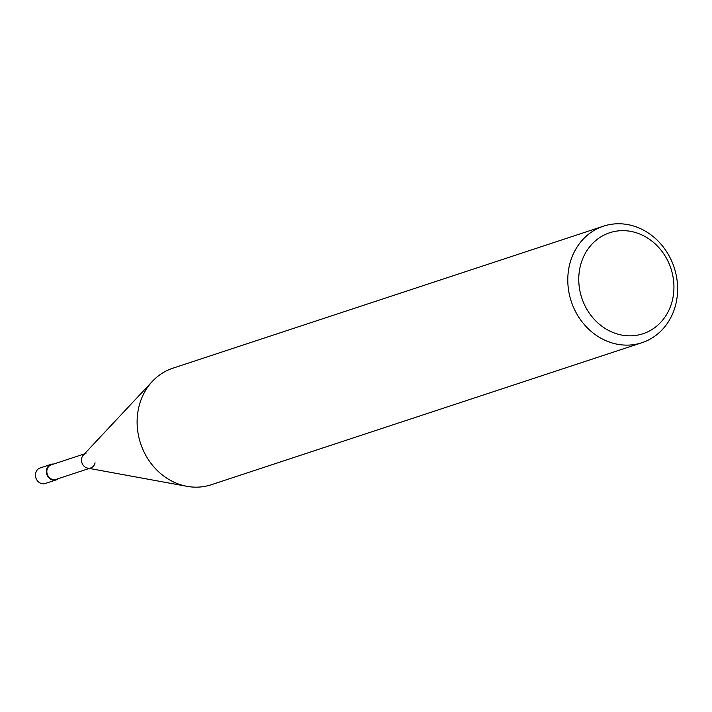 <?xml version="1.0" encoding="UTF-8"?>
<svg xmlns="http://www.w3.org/2000/svg" width="712" height="712" viewBox="0 0 712 712"><rect width="100%" height="100%" fill="white"/><g stroke="black" fill="none" stroke-linecap="round" stroke-linejoin="round"><path stroke-width="1.07" d="M569.004 267.347A61.357 54.174 71.7 0 0 586.804 327.306A61.357 54.174 71.7 0 0 641.921 342.712A61.357 54.174 71.7 0 0 676.4 301.541A61.357 54.174 71.7 0 0 658.6 241.582A61.357 54.174 71.7 0 0 603.482 226.176A61.357 54.174 71.7 0 0 569.004 267.347M672.885 298.061A53.178 46.947 -108.3 0 1 616.361 333.705A53.178 46.947 -108.3 0 1 579.817 268.424A53.178 46.947 -108.3 0 1 636.341 232.78A53.178 46.947 -108.3 0 1 672.885 298.061M641.921 342.712L211.25 484.747A61.357 54.174 -108.3 0 1 187.007 486.332A61.357 54.174 -108.3 0 1 138.333 409.373A61.357 54.174 -108.3 0 1 152.386 381.356A61.357 54.174 -108.3 0 1 172.811 368.211L603.482 226.176M152.386 381.356L83.393 455.03A7.672 6.773 71.7 0 0 81.64 458.528A7.672 6.773 71.7 0 0 87.727 468.149L187.007 486.332M85.947 453.384A7.672 6.773 71.7 0 0 81.64 458.528A7.672 6.773 71.7 0 0 83.865 466.031A7.672 6.773 71.7 0 0 90.753 467.953A7.672 6.773 71.7 0 0 95.061 462.809M84.479 453.873L51.3 464.811A7.672 6.773 71.7 0 0 46.992 469.956A7.672 6.773 71.7 0 0 49.217 477.458A7.672 6.773 71.7 0 0 56.106 479.381L89.285 468.434M53.685 464.028A8.179 7.227 71.7 0 0 51.139 464.331A8.179 7.227 71.7 0 0 46.538 469.813A8.179 7.227 71.7 0 0 48.914 477.814A8.179 7.227 71.7 0 0 56.266 479.861A8.179 7.227 71.7 0 0 58.491 478.598M56.266 479.861L45.319 483.475A8.179 7.227 -108.3 0 1 37.976 481.419A8.179 7.227 -108.3 0 1 35.6 473.427A8.179 7.227 -108.3 0 1 40.201 467.935L51.139 464.331"/></g></svg>
